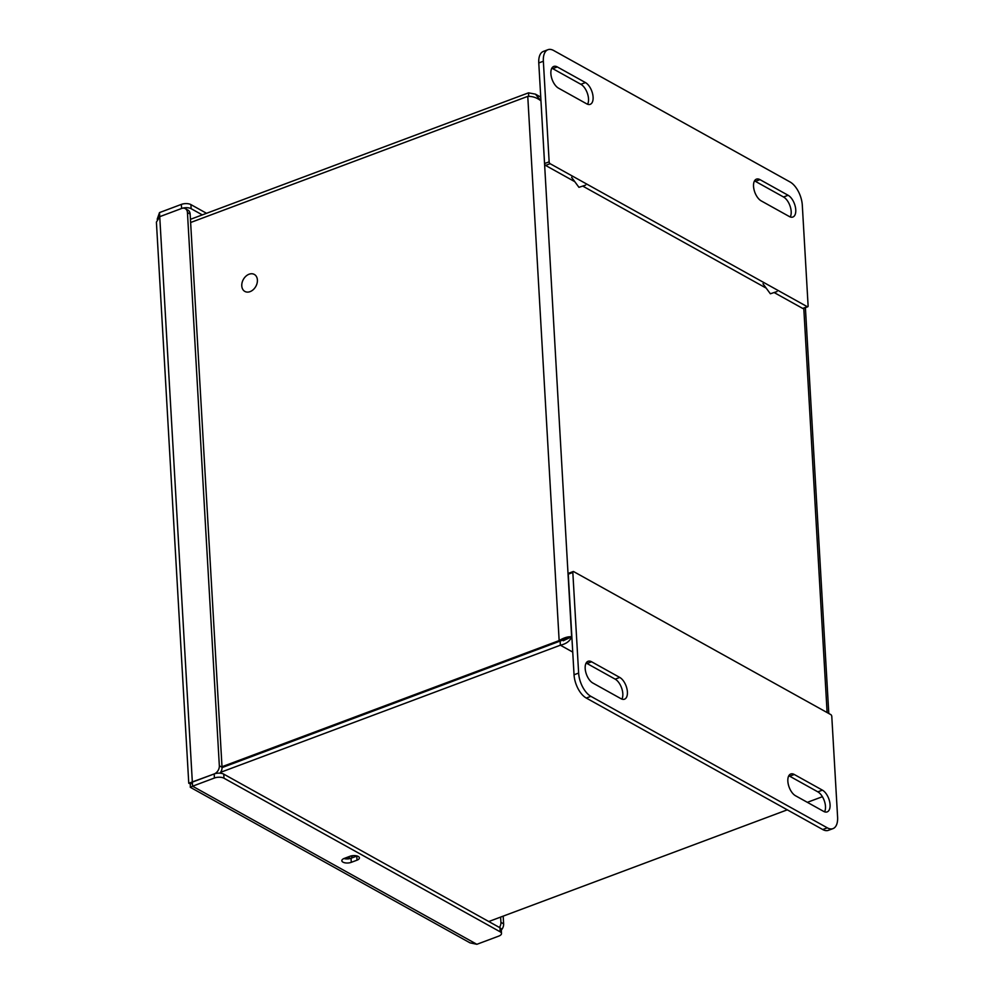 <?xml version="1.0" encoding="UTF-8"?>
<svg xmlns="http://www.w3.org/2000/svg" width="994" height="994" viewBox="0 0 994 994"><rect width="100%" height="100%" fill="white"/><g stroke="black" fill="none" stroke-linecap="round" stroke-linejoin="round"><path stroke-width="1.49" d="M190.45 219.326L528.522 92.84L535.431 94.144L540.736 100.717C536.934 97.698 532.622 96.244 527.764 96.368L190.624 222.507M222.01 766.709L559.15 640.583C563.834 637.738 568.009 636.458 571.637 636.769C570.022 641.068 566.269 643.876 560.367 645.205L220.593 772.326M528.522 92.84L528.733 96.381M563.263 640.757L571.637 636.769L540.96 100.841M527.764 96.368L559.15 640.583L560.144 641.13L560.367 645.205L572.743 652.089M488.762 921.525L787.298 809.837M807.352 802.332L822.411 796.703M567.984 638.136L222.047 767.616M241.778 285.85A9.729 7.144 119.1 0 1 245.878 276.233A9.729 7.144 119.1 0 1 254.315 274.431A9.729 7.144 119.1 0 1 255.831 286.396A9.729 7.144 119.1 0 1 244.859 291.428A9.729 7.144 119.1 0 1 241.778 285.85M777.022 291.565L770.35 293.777L762.982 283.75M585.628 185.12L578.955 187.332L571.575 177.305M619.747 677.436A11.866 6.101 -110.5 0 1 626.978 688.979A11.866 6.101 -110.5 0 1 624.518 699.18A11.866 6.101 -110.5 0 1 620.977 698.683L592.834 683.027A11.866 6.101 -110.5 0 1 585.603 671.484A11.866 6.101 -110.5 0 1 588.05 661.296A11.866 6.101 -110.5 0 1 591.604 661.78L619.747 677.436L615.174 679.15L587.019 663.495A11.866 6.101 69.5 0 0 586.112 663.085M794.268 774.488L822.411 790.143A11.866 6.101 -110.5 0 1 829.642 801.686A11.866 6.101 -110.5 0 1 827.182 811.887A11.866 6.101 -110.5 0 1 823.641 811.39L795.486 795.734A11.866 6.101 -110.5 0 1 788.267 784.191A11.866 6.101 -110.5 0 1 790.715 774.003A11.866 6.101 -110.5 0 1 794.268 774.488L789.683 776.202A11.866 6.101 69.5 0 0 788.776 775.792M572.83 572.469L578.632 673.075A18.985 9.754 69.5 0 0 590.871 696.334L827.306 827.828A18.985 9.754 69.5 0 0 832.984 828.623A18.985 9.754 69.5 0 0 837.594 817.093L831.792 716.475A1.516 0.783 -110.5 0 0 830.81 714.611L573.65 571.6A1.516 0.783 -110.5 0 0 573.203 571.538A1.516 0.783 -110.5 0 0 572.83 572.469L568.257 574.172L574.047 674.789A18.985 9.754 69.5 0 0 586.286 698.049L822.734 829.543A18.985 9.754 69.5 0 0 828.4 830.325L832.984 828.623M621.884 699.105A11.866 6.101 69.5 0 0 621.747 688.37A11.866 6.101 69.5 0 0 615.174 679.15M824.548 811.812A11.866 6.101 69.5 0 0 824.411 801.077A11.866 6.101 69.5 0 0 817.838 791.858L789.683 776.202M569.077 573.314A1.516 0.783 69.5 0 0 568.618 573.252A1.516 0.783 69.5 0 0 568.257 574.172M761.193 200.875A11.866 6.101 -110.5 0 1 753.961 189.332A11.866 6.101 -110.5 0 1 756.422 179.144A11.866 6.101 -110.5 0 1 759.963 179.628L788.118 195.284A11.866 6.101 -110.5 0 1 795.337 206.827A11.866 6.101 -110.5 0 1 792.889 217.027A11.866 6.101 -110.5 0 1 789.335 216.53L761.193 200.875M586.671 103.823L558.529 88.168A11.866 6.101 -110.5 0 1 551.297 76.625A11.866 6.101 -110.5 0 1 553.757 66.436A11.866 6.101 -110.5 0 1 557.299 66.933L585.454 82.577A11.866 6.101 -110.5 0 1 592.673 94.132A11.866 6.101 -110.5 0 1 590.225 104.32A11.866 6.101 -110.5 0 1 586.671 103.823M802.705 308.426A1.516 0.783 69.5 0 0 803.164 308.488L807.737 306.773A1.516 0.783 -110.5 0 0 808.11 305.854L802.307 205.236A18.985 9.754 69.5 0 0 790.068 181.977L553.633 50.495A18.985 9.754 69.5 0 0 547.955 49.7A18.985 9.754 69.5 0 0 543.358 61.23L549.148 161.836A1.516 0.783 -110.5 0 0 550.129 163.699L807.29 306.711L802.705 308.426L774.115 292.522M790.242 216.953A11.866 6.101 69.5 0 0 790.118 206.218A11.866 6.101 69.5 0 0 783.533 196.998L755.39 181.343A11.866 6.101 69.5 0 0 754.483 180.933M587.578 104.246A11.866 6.101 69.5 0 0 587.454 93.511A11.866 6.101 69.5 0 0 580.869 84.291L552.726 68.636A11.866 6.101 69.5 0 0 551.819 68.226M766.188 288.123L582.72 186.077M574.793 181.678L545.557 165.414L550.129 163.699M547.955 49.7L543.383 51.415A18.985 9.754 69.5 0 0 538.773 62.945L544.575 163.55A1.516 0.783 69.5 0 0 545.557 165.414M347.614 858.915L345.713 857.859M157.189 219.276L159.5 212.592L181.355 204.404A6.834 3.032 -3.3 0 1 190.91 204.602L206.541 213.3M476.871 944.3L192.575 786.204L190.289 787.285L470 942.846L476.871 944.3L498.727 936.124A6.834 3.032 176.7 0 0 501.498 933.478A6.834 3.032 176.7 0 0 500.168 931.813L223.985 778.215A6.834 3.032 176.7 0 0 214.431 778.016L192.575 786.204L192.339 782.116L159.736 216.667L181.591 208.492L159.736 216.667L156.406 222.122L188.761 783.247L214.195 773.941A6.834 5.02 -60.9 0 0 219.339 765.765L187.444 212.554A6.834 5.02 -60.9 0 0 185.269 208.628A6.834 5.02 -60.9 0 0 181.591 208.492L159.736 216.667L159.5 212.592M190.289 787.285L190.339 783.943L188.761 783.247M190.339 783.943L192.277 783.222M501.498 933.478L501.262 929.402A6.834 3.032 176.7 0 0 499.932 927.737L223.749 774.14A6.834 3.032 176.7 0 0 214.195 773.941L192.339 782.116L192.426 783.694M344.247 858.418L349.963 856.269A5.939 2.634 -3.3 0 1 356.088 855.747A5.939 2.634 -3.3 0 1 359.406 857.884A5.939 2.634 -3.3 0 1 357.008 860.183L351.28 862.332A5.939 2.634 -3.3 0 1 345.154 862.854A5.939 2.634 -3.3 0 1 341.837 860.717A5.939 2.634 -3.3 0 1 344.247 858.418M501.299 930.073A6.834 5.02 -60.9 0 0 503.623 923.873L503.188 916.133M202.304 214.89L191.146 208.69L190.91 204.602M159.736 216.667L181.591 208.492A6.834 3.032 -3.3 0 1 191.146 208.69M219.972 773.183A6.834 5.02 -60.9 0 0 222.035 767.269L190.14 214.058A6.834 5.02 -60.9 0 0 187.965 210.132L185.269 208.628M357.008 860.183L356.771 856.107A5.939 2.634 176.7 0 0 357.107 855.971M343.912 858.543A5.939 2.634 176.7 0 0 351.044 858.244L351.28 862.332M356.771 856.107L351.044 858.244M192.339 782.116L214.195 773.941L192.339 782.116M503.623 923.873L500.926 922.37L500.628 917.089M500.926 922.37A6.834 5.02 119.1 0 1 499.448 927.477M803.786 308.252L827.107 712.549M350.522 856.082L353.056 857.499M587.019 663.495L591.604 661.78M817.838 791.858L822.411 790.143M586.286 698.049L590.871 696.334M578.632 673.075L574.047 674.789M827.306 827.828L822.734 829.543M788.118 195.284L783.533 196.998M755.39 181.343L759.963 179.628M557.299 66.933L552.726 68.636M580.869 84.291L585.454 82.577M543.358 61.23L538.773 62.945M544.575 163.55L549.148 161.836M348.062 858.891L346.011 857.747M181.355 204.404L181.591 208.492M187.444 212.554L190.14 214.058M219.339 765.765L222.035 767.269M214.195 773.941L214.431 778.016M223.985 778.215L223.749 774.14M500.168 931.813L499.932 927.737M828.797 713.506L805.401 307.655M540.748 97.101L535.431 94.144M350.484 858.431L347.95 857.027M568.618 573.252L573.203 571.538"/></g></svg>
